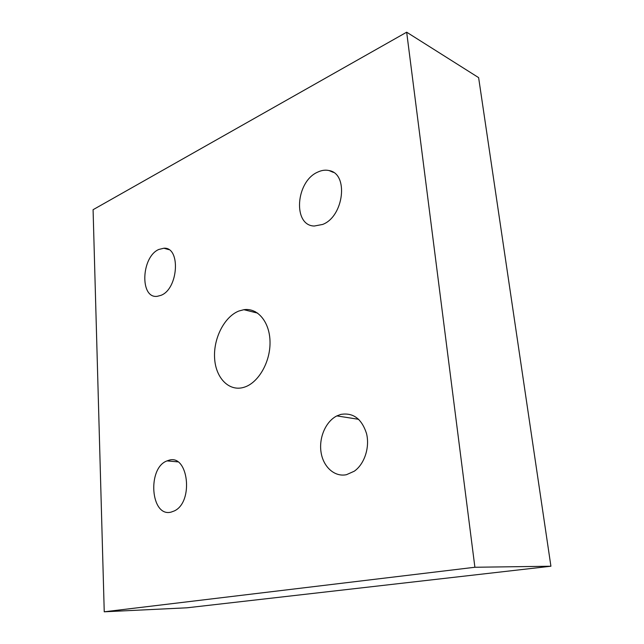 <?xml version="1.0" encoding="UTF-8"?>
<svg xmlns="http://www.w3.org/2000/svg" width="644" height="644" viewBox="0 0 644 644"><rect width="100%" height="100%" fill="white"/><g stroke="black" fill="none" stroke-linecap="round" stroke-linejoin="round"><path stroke-width="0.97" d="M160.952 295.346L157.305 296.312C139.651 298.897 141.197 256.859 158.81 249.461L163.89 248.222C180.908 246.829 178.444 288.971 160.952 295.346M171.071 512.125C150.575 517.47 147.082 467.89 167.029 460.895L168.656 460.339C188.185 453.392 194.102 501.861 174.363 510.909L171.071 512.125M346.496 474.684C334.606 477.26 323.256 466.932 321.058 452.305C318.732 437.719 325.743 421.426 336.876 415.903L340.748 414.43C353.089 412.345 361.678 418.697 366.508 433.476C369.986 447.282 364.496 464.115 354.264 471.215L346.496 474.684M322.62 224.45L314.296 226.028C292.682 225.682 295.612 181.6 317.629 172.149C321.573 170.258 325.389 169.726 329.084 170.563C348.911 173.622 343.872 216.577 322.62 224.45M244.173 387.229C229.175 392.043 215.684 378.108 214.605 358.241C213.317 338.438 224.362 316.647 238.916 311.012L243.883 309.7C257.689 307.591 269.876 322.064 270.029 342.149C270.343 362.202 258.349 382.858 244.277 387.197L244.173 387.229M254.968 312.453L255.41 311.72M93.082 209.703L406.67 32.2L474.894 567.259L104.239 611.8L93.082 209.703M104.239 611.8L187.026 607.799L550.918 566.229L478.621 77.626L406.67 32.2M550.918 566.229L474.894 567.259M177.744 461.853L167.029 460.895M358.708 419.325L336.876 415.903M257.689 313.129L243.883 309.7M333.431 172.407L329.084 170.563M168.76 249.614L163.89 248.222"/></g></svg>
